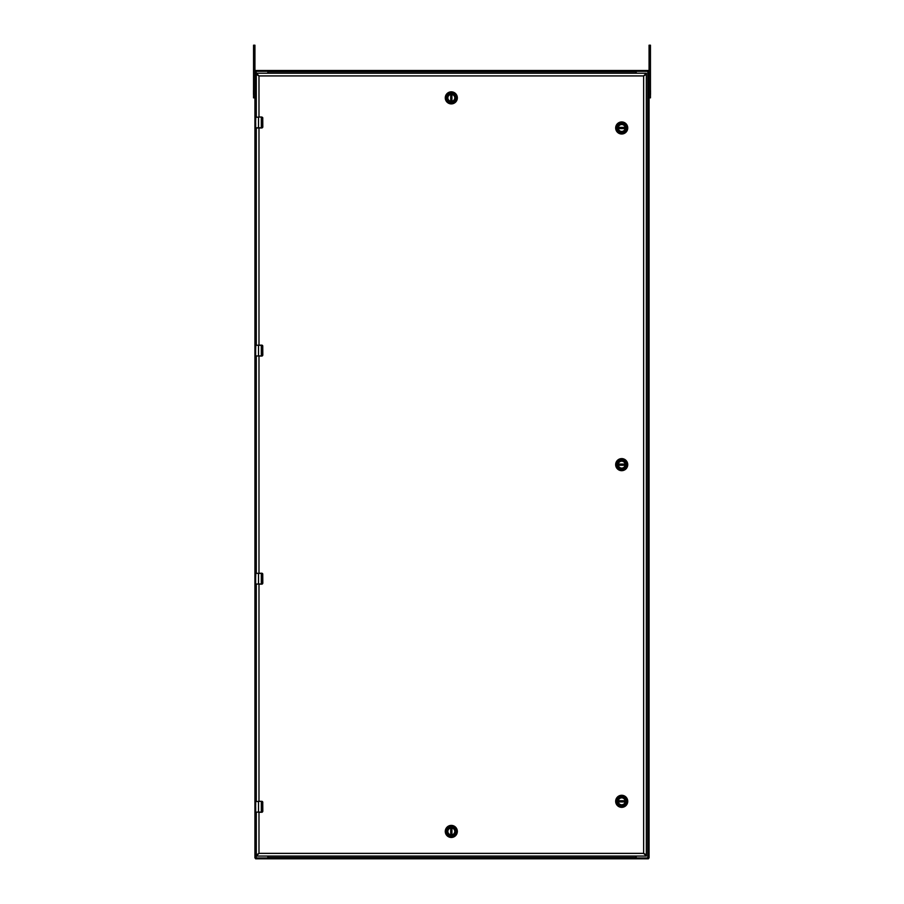 <?xml version="1.0" encoding="UTF-8"?>
<svg xmlns="http://www.w3.org/2000/svg" width="904" height="904" viewBox="0 0 904 904"><rect width="100%" height="100%" fill="white"/><g stroke="black" fill="none" stroke-linecap="round" stroke-linejoin="round"><path stroke-width="1.36" d="M256.205 117.023L256.205 71.314L254.928 71.314L254.928 45.2L253.549 45.2L253.549 61.619L254.928 61.619M256.205 71.314L267.132 71.314A0.655 0.655 0 0 1 267.787 71.97L267.787 73.224M254.928 71.314L254.928 857.975L267.132 857.975A0.655 0.655 0 0 0 267.787 857.32L267.787 856.065M635.919 73.224L636.19 70.489L648.383 70.489L648.383 71.314M255.617 71.314L255.617 70.489L636.19 70.489L636.19 71.314L647.513 71.314L647.513 70.489M268.081 70.489L268.081 73.224M256.487 70.489L256.487 71.314L268.081 70.828M268.081 856.065L267.81 858.8L255.617 858.8L255.617 857.975M648.383 857.975L648.383 858.8L267.81 858.8L267.81 857.975L256.487 857.975L256.487 858.8M635.919 858.8L635.919 856.065M647.513 858.8L647.513 857.975L635.919 858.461M618.234 464.645A3.469 3.469 0 0 1 621.703 461.176A3.469 3.469 0 0 1 625.172 464.645A3.469 3.469 0 0 1 621.703 468.114A3.469 3.469 0 0 1 618.234 464.645M625.308 464.645A3.605 3.605 0 0 1 619.907 467.763A3.605 3.605 0 0 1 619.907 461.526A3.605 3.605 0 0 1 625.308 464.645M616.969 464.645A4.746 4.746 0 0 1 624.076 460.543A4.746 4.746 0 0 1 624.076 468.747A4.746 4.746 0 0 1 616.969 464.645M621.703 470.679A6.034 6.034 0 0 0 627.738 464.645A6.034 6.034 0 0 0 621.703 458.611A6.034 6.034 0 0 0 615.669 464.645A6.034 6.034 0 0 0 621.703 470.679M625.127 464.215L618.313 464.046A3.446 3.446 0 0 1 625.105 464.046L625.127 464.215A3.446 3.446 0 0 1 625.127 465.074L625.105 465.244A3.446 3.446 0 0 1 618.313 465.244L625.127 465.074M618.279 464.215A3.446 3.446 0 0 0 618.279 465.074M618.234 127.972A3.469 3.469 0 0 1 621.703 124.503A3.469 3.469 0 0 1 625.172 127.972A3.469 3.469 0 0 1 621.703 131.442A3.469 3.469 0 0 1 618.234 127.972M625.308 127.972A3.605 3.605 0 0 1 619.907 131.091A3.605 3.605 0 0 1 619.907 124.854A3.605 3.605 0 0 1 625.308 127.972M616.969 127.972A4.746 4.746 0 0 1 624.076 123.871A4.746 4.746 0 0 1 624.076 132.074A4.746 4.746 0 0 1 616.969 127.972M621.703 134.007A6.034 6.034 0 0 0 627.738 127.972A6.034 6.034 0 0 0 621.703 121.938A6.034 6.034 0 0 0 615.669 127.972A6.034 6.034 0 0 0 621.703 134.007M625.127 127.543L618.313 127.374A3.446 3.446 0 0 1 625.105 127.374L625.127 127.543A3.446 3.446 0 0 1 625.127 128.402L625.105 128.571A3.446 3.446 0 0 1 618.313 128.571L625.127 128.402M618.279 127.543A3.446 3.446 0 0 0 618.279 128.402M618.234 801.317A3.469 3.469 0 0 1 621.703 797.848A3.469 3.469 0 0 1 625.172 801.317A3.469 3.469 0 0 1 621.703 804.786A3.469 3.469 0 0 1 618.234 801.317M625.308 801.317A3.605 3.605 0 0 1 619.907 804.436A3.605 3.605 0 0 1 619.907 798.198A3.605 3.605 0 0 1 625.308 801.317M616.969 801.317A4.746 4.746 0 0 1 624.076 797.215A4.746 4.746 0 0 1 624.076 805.43A4.746 4.746 0 0 1 616.969 801.317M621.703 807.351A6.034 6.034 0 0 0 627.738 801.317A6.034 6.034 0 0 0 621.703 795.283A6.034 6.034 0 0 0 615.669 801.317A6.034 6.034 0 0 0 621.703 807.351M625.127 800.887L618.313 800.718A3.446 3.446 0 0 1 625.105 800.718L625.127 800.887A3.446 3.446 0 0 1 625.127 801.746L625.105 801.927A3.446 3.446 0 0 1 618.313 801.927L625.127 801.746M618.279 800.887A3.446 3.446 0 0 0 618.279 801.746M451.311 101.338A3.469 3.469 0 0 1 447.842 97.858A3.469 3.469 0 0 1 451.311 94.389A3.469 3.469 0 0 1 454.791 97.858A3.469 3.469 0 0 1 451.311 101.338M451.311 94.265A3.605 3.605 0 0 1 454.429 99.666A3.605 3.605 0 0 1 448.203 99.666A3.605 3.605 0 0 1 451.311 94.265M451.311 102.604A4.746 4.746 0 0 1 447.209 95.496A4.746 4.746 0 0 1 455.424 95.496A4.746 4.746 0 0 1 451.311 102.604M457.345 97.858A6.034 6.034 0 0 0 451.311 91.824A6.034 6.034 0 0 0 445.276 97.858A6.034 6.034 0 0 0 451.311 103.903A6.034 6.034 0 0 0 457.345 97.858M450.881 94.445L450.712 101.259A3.446 3.446 0 0 1 450.712 94.468L450.881 94.445A3.446 3.446 0 0 1 451.751 94.445L451.921 94.468A3.446 3.446 0 0 1 451.921 101.259L451.751 94.445M450.881 101.282A3.446 3.446 0 0 0 451.751 101.282M451.311 827.962A3.469 3.469 0 0 1 454.791 831.431A3.469 3.469 0 0 1 451.311 834.9A3.469 3.469 0 0 1 447.842 831.431A3.469 3.469 0 0 1 451.311 827.962M451.311 835.025A3.605 3.605 0 0 1 448.203 829.623A3.605 3.605 0 0 1 454.429 829.623A3.605 3.605 0 0 1 451.311 835.025M451.311 826.685A4.746 4.746 0 0 1 455.424 833.804A4.746 4.746 0 0 1 447.209 833.804A4.746 4.746 0 0 1 451.311 826.685M445.276 831.431A6.034 6.034 0 0 0 451.311 837.466A6.034 6.034 0 0 0 457.345 831.431A6.034 6.034 0 0 0 451.311 825.397A6.034 6.034 0 0 0 445.276 831.431M451.751 834.844L451.921 828.03A3.446 3.446 0 0 1 451.921 834.821L451.751 834.844A3.446 3.446 0 0 1 450.881 834.844L450.712 834.821A3.446 3.446 0 0 1 450.712 828.03L450.881 834.844M451.751 828.007A3.446 3.446 0 0 0 450.881 828.007M258.51 117.023L261.708 117.023A1.096 1.096 0 0 1 261.968 117.057M262.567 117.441A1.096 1.096 0 0 1 262.736 117.723L262.804 126.876L261.731 127.803L255.64 127.803L255.696 123.373M262.646 127.441A1.096 1.096 0 0 0 262.736 127.272L262.804 126.876M262.612 127.498A1.096 1.096 0 0 1 261.708 127.972L256.126 127.972M262.804 118.119L261.324 117.192L261.324 127.972L255.832 127.972M261.731 117.192L262.736 117.723M262.736 127.272L261.731 127.803M255.64 123.701L255.64 117.192L258.51 117.192L258.51 127.972M255.798 117.023L255.64 121.238M255.64 123.758L255.64 126.289M258.51 801.317L261.708 801.317A1.096 1.096 0 0 1 261.968 801.351M262.058 801.373A1.096 1.096 0 0 1 262.736 802.017L262.804 811.17L261.731 812.108L255.64 812.108L255.696 807.667M262.646 811.736A1.096 1.096 0 0 0 262.736 811.566L262.804 811.17M262.386 812.041A1.096 1.096 0 0 1 261.708 812.267L258.51 812.267L258.51 801.486L255.64 801.486L255.64 803.08L255.798 801.317M262.804 802.413L261.324 801.486L261.324 812.267L258.51 812.267M261.731 801.486L262.736 802.017M262.736 811.566L261.731 812.108M255.64 807.713L255.64 803.012M255.696 803.701L255.64 805.532M255.64 803.08L255.708 804.04M255.64 808.063L255.64 810.583M262.612 583.701A1.096 1.096 0 0 1 261.708 584.165L255.64 584.007L255.64 573.385L261.708 573.215A1.096 1.096 0 0 1 261.968 573.249M262.058 573.272A1.096 1.096 0 0 1 262.736 573.916L262.804 583.08L261.731 584.007L258.51 584.007L258.51 573.385L261.731 573.385L262.725 574.311L262.725 583.08M261.731 573.385L262.736 573.916M262.736 583.476L261.731 584.007M255.798 573.215L255.64 577.43M255.64 579.961L255.64 582.481M262.612 355.6A1.096 1.096 0 0 1 261.708 356.074L255.64 355.905L255.64 345.283L261.708 345.125A1.096 1.096 0 0 1 261.968 345.158M262.058 345.181A1.096 1.096 0 0 1 262.736 345.825L262.804 354.978L261.731 355.905L258.51 355.905L258.51 345.283L261.731 345.283L262.725 346.221L262.725 354.978M262.646 355.543A1.096 1.096 0 0 0 262.736 355.374L262.804 354.978M261.731 345.283L262.736 345.825M262.736 355.374L261.731 355.905M255.798 345.125L255.64 349.339M255.64 351.859L255.64 354.379M649.072 61.619L650.451 61.619L650.451 45.2L649.072 45.2L649.072 857.975L636.868 857.975A0.655 0.655 0 0 1 636.213 857.32L636.213 856.065M636.213 73.224L636.213 71.97A0.655 0.655 0 0 1 636.868 71.314L647.795 71.314L647.795 857.975M649.072 71.314L647.795 71.314M650.451 61.619L650.451 97.858L649.072 97.858L650.451 97.858M650.507 94.445L650.507 90.332M650.451 83.496L650.451 79.382M253.549 97.858L254.928 97.858L253.549 97.858L253.549 61.619M253.549 79.382L253.549 83.496M253.493 90.332L253.493 94.445M256.295 812.267L256.295 854.924L258.985 853.365L256.295 856.065L646.337 856.065L643.637 853.365L646.337 854.924L646.337 74.365L643.637 75.925L646.337 73.224L256.295 73.224L258.985 75.925L256.295 74.365L256.295 117.023M256.295 127.972L256.295 345.125M256.295 356.074L256.295 573.215M256.295 584.165L256.295 801.317M645.196 854.924L643.637 853.365L258.985 853.365L256.295 854.924L256.295 856.065M645.196 74.365L643.637 75.925L646.337 74.365L646.337 73.224M256.295 73.224L256.295 74.365L258.985 75.925L643.637 75.925L643.637 853.365L646.337 854.924L646.337 856.065M257.425 74.365L258.985 75.925L258.985 117.023M257.425 854.924L258.985 853.365L258.985 812.267M256.205 857.975L256.205 812.267M256.205 801.317L256.205 584.165M256.205 573.215L256.205 356.074M256.205 345.125L256.205 127.972M268.081 71.778L635.919 71.778M635.919 857.523L268.081 857.523M618.313 464.046L625.105 464.046M625.105 465.244L618.313 465.244M618.313 127.374L625.105 127.374M625.105 128.571L618.313 128.571M618.313 800.718L625.105 800.718M625.105 801.927L618.313 801.927M450.712 101.259L450.712 94.468M451.921 94.468L451.921 101.259M451.921 828.03L451.921 834.821M450.712 834.821L450.712 828.03M262.725 118.119L262.725 126.876M262.725 802.413L262.725 811.17M261.324 584.165L261.324 573.215M261.324 356.074L261.324 345.125M649.072 97.7L650.451 97.7M253.549 97.7L254.928 97.7M258.985 801.317L258.985 584.165M258.985 573.215L258.985 356.074M258.985 345.125L258.985 127.972"/></g></svg>
